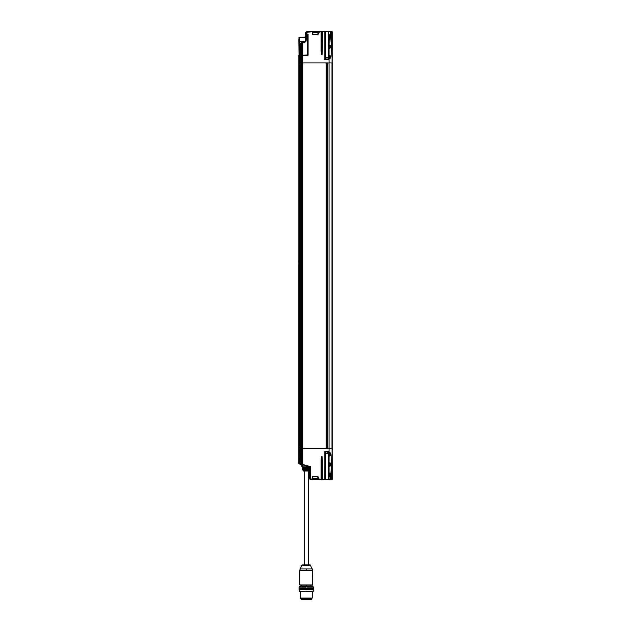 <?xml version="1.0" encoding="UTF-8"?>
<svg xmlns="http://www.w3.org/2000/svg" width="631" height="631" viewBox="0 0 631 631"><rect width="100%" height="100%" fill="white"/><g stroke="black" fill="none" stroke-linecap="round" stroke-linejoin="round"><path stroke-width="0.95" d="M299.835 453.452L299.346 453.271L299.449 451.67M310.018 470.332L309.064 471.041L310.066 470.063L310.113 467.255M309.001 469.551L308.969 468.549L309.001 469.551M303.109 469.85L302.123 467.311L302.817 469.598L302.123 467.311L302.557 467.058L302.628 468.604L302.525 468.107L306.35 468.257L303.172 468.107L306.366 468.107L306.366 467.058L303.03 467.311L306.382 467.311L306.35 468.257L308.748 468.107L306.366 468.107L308.748 468.107L309.229 468.604L308.748 468.107L309.214 469.598L308.709 470.095L303.266 469.85L303.858 469.85L303.069 470.095L303.227 470.671L303.834 470.671L303.732 470.095L306.524 470.095L303.732 470.095L304.158 471.041L303.535 471.041A0.497 0.497 -90 0 1 303.054 470.671L302.572 468.257M302.77 468.257L309.016 468.549L304.047 468.549L304.047 469.551L308.654 469.551L308.969 468.549L308.669 469.85L303.251 469.85L302.833 468.549L303.061 470.095L304.047 469.551L304.047 468.549L302.722 468.257M304.221 468.549L304.024 469.85L306.485 469.85L306.469 468.549L303.803 468.257L303.803 469.85L304.221 468.549M303.535 471.041L303.708 471.041A0.497 0.497 -90 0 1 303.227 470.671L303.054 470.671A0.497 0.497 90 0 0 303.535 471.041L303.093 469.85M303.858 471.041L304.268 471.041L304.268 564.903M309.064 471.041L304.158 471.041L309.064 471.041L310.066 470.056L310.121 467.263L306.382 467.311L309.64 467.058M306.398 471.041L307.762 471.041M303.156 467.058L303.172 468.107L302.572 468.107L303.172 468.107L303.03 467.311L302.359 467.311L303.156 467.058M302.312 467.058L302.525 468.257M309.095 470.671L303.227 470.671A0.497 0.497 90 0 0 303.708 471.041L306.508 470.671L306.524 470.095L306.508 470.671L309.095 470.671M309.6 470.174L309.655 467.311L309.6 470.174M302.833 468.549L303.732 468.549L303.732 469.551L303.101 469.551L302.833 468.549M308.654 469.551L306.469 469.551L306.469 468.549L308.654 468.549L308.654 469.551M303.251 469.85L303.748 469.85M312.534 585.142L312.731 570.219L299.804 570.219L299.804 584.937L299.804 570.219L306.713 570.219L306.69 568.957L312.448 568.957L300.064 568.957L301.815 565.195L310.689 565.195L301.831 565.195L300.08 568.957L306.69 568.957L306.713 570.219L312.716 570.219M300.001 584.937L312.716 584.937L299.804 584.937L299.788 570.219L301.815 565.195L310.689 565.195L302.273 564.903A0.497 0.497 90 0 0 301.831 565.195A0.497 0.497 -90 0 1 302.281 564.903L310.239 564.903L302.273 564.903L310.239 564.903L312.731 570.219M306.587 586.601L306.587 585.142L306.587 586.601M300.072 585.142L312.361 585.142M299.788 584.937L312.511 585.142M311.438 598.551L311.438 599.45L301.09 599.45M305.893 599.45L311.422 599.45L305.893 599.45M329.137 455.353L329.556 455.803L329.137 455.408M330.052 453.318L329.658 453.026L329.658 455.606L330.052 453.318M329.753 465.812L329.658 463.233L329.753 465.812M329.287 476.026L329.729 476.026L329.658 473.439L329.776 476.019M329.776 453.026L329.279 453.019M329.287 455.606L329.776 455.606M329.776 463.233L329.279 463.225M329.287 465.82L329.776 465.812M329.776 473.439L329.279 473.439M299.772 57.823L299.212 59.787L299.772 55.749L299.772 448.333L301.626 448.333L301.626 62.919L298.842 62.919L298.865 448.333L298.842 55.749L299.394 59.787L299.425 55.749L299.97 55.552L298.842 55.749L299.402 59.488M299.015 448.333L299.015 62.919M299.362 448.333L299.362 62.919M329.208 47.782L329.019 45.692L329.019 47.782L329.224 45.574L330.392 45.692L329.051 45.511L330.139 45.692L330.139 47.782L329.051 47.964L329.051 55.725L329.8 55.236L330.392 55.899L330.392 57.989L329.8 58.659L329.051 58.17L330.392 57.989L330.392 55.899L329.051 55.725L330.139 55.899L330.139 57.989L329.051 58.17L329.051 62.919L327.915 62.919L329.051 62.919L329.051 448.333L327.915 448.333L331.993 448.333L331.993 62.919L329.051 62.919L329.051 448.333L331.993 448.333L331.993 62.919L302.809 62.919L302.809 55.749L301.792 55.552L301.444 448.333L300.829 448.333L300.829 62.919L301.444 62.919L301.373 464.345L301.807 464.258L301.807 62.919L301.807 448.333L299.749 448.333L299.749 62.919L300.829 62.919L300.829 448.333L299.749 448.333L299.772 62.919L300.829 62.919L299.772 62.919L299.772 463.777L300.829 463.99L300.829 448.333L298.842 448.333L298.865 62.919L299.772 62.919L299.772 55.749L301.444 55.749L301.444 62.919L301.807 55.749L301.807 62.919L302.399 62.919L301.626 62.919L301.626 55.749L301.626 62.919L302.604 62.919L302.604 448.333L302.399 62.919L302.399 448.333L301.807 448.333L301.807 62.919L302.604 62.919L302.604 448.333L302.604 62.919L326.203 62.919L302.809 62.919L302.809 448.333L301.626 448.333L301.807 464.258L301.626 448.333L301.444 464.156L299.425 463.777L299.402 453.295L299.189 463.777L299.402 451.473L299.189 463.777L301.255 464.424L302.028 466.908L302.967 466.908L302.517 464.724L310.168 466.759L301.657 464.637L302.265 466.908L301.626 464.637L302.139 466.901L301.444 464.637C302.304 467.61 302.359 467.61 301.626 464.637L299.772 463.777L310.357 466.759L310.357 477.714L310.57 466.609L302.336 464.613L310.357 466.759L310.357 477.714A1.996 1.988 90 0 0 312.345 479.702L312.353 479.505A1.79 1.79 -90 0 1 310.57 477.714L309.316 477.714L309.316 471.01L309.316 477.714A1.996 1.988 90 0 0 311.304 479.702L312.345 479.702A1.996 1.988 -90 0 1 310.357 477.714L309.316 477.714L309.316 471.01M326.369 448.333L326.369 62.919L326.369 448.333M326.582 448.333L326.582 62.919L326.582 448.333M327.465 448.333L327.465 62.919L327.465 448.333M327.734 448.333L327.734 62.919L327.734 448.333M328.183 479.702L331.007 479.702L330.573 479.528L331.882 467.224L331.961 454.501L331.882 467.224L331.023 479.505L330.384 479.702L332.166 479.505L332.166 31.747L332.056 62.919L332.056 31.747L331.488 44.052L331.961 56.751L330.573 31.731L331.023 31.747L331.882 44.036L331.882 31.747L331.023 31.747L331.882 44.036L331.961 56.751L331.961 31.747L331.961 56.751L330.431 31.747L328.183 31.55M326.203 62.919L326.203 448.333L302.809 448.333L326.203 448.333L326.203 62.919M327.915 448.333L327.915 62.919L327.915 448.333M299.725 448.333L299.725 62.919M301.681 464.708L298.842 463.777L298.842 55.749L299.772 55.552M305.238 41.528L305.554 40.763L305.246 41.528M305.033 41.528L305.412 37.142L305.341 40.849L305.215 37.324L298.96 37.324L299.039 55.449L299.047 37.324A7.469 0.521 90 0 1 299.512 41.528L299.047 37.324L305.412 37.142L305.877 40.763A1.294 1.294 -90 0 1 304.931 41.898L302.809 42.679L304.891 41.898A1.294 1.294 90 0 0 305.507 41.528L299.512 41.528L299.772 55.252L300.829 55.252L300.829 43.208L299.772 43.421L301.776 42.734L301.776 41.528L299.654 41.528L299.654 43.421L299.772 55.252L301.429 55.449L301.807 42.94L301.373 42.853L301.807 42.94L301.807 55.252L301.373 42.853L300.766 43.018L301.444 43.05L300.829 43.208L300.829 55.252L301.429 55.449L298.842 55.252L302.383 55.449L302.604 42.679L302.604 55.252L301.807 55.252L301.807 42.94L302.738 42.49L302.336 42.592L302.399 55.252L301.792 55.449L307.273 55.449A0.497 0.497 90 0 0 307.77 54.952L307.77 34.737L306.619 34.737L306.09 40.778A1.491 1.491 -90 0 1 304.994 42.096L302.809 42.679L302.809 55.252L307.589 54.952L307.589 34.737L307.77 54.952L307.273 55.449L302.809 55.252L302.604 42.679L302.604 55.252L307.273 55.449L307.77 54.952L307.77 34.737M305.546 34.737L306.603 34.539L305.365 34.721L305.144 37.253L305.365 34.721L306.619 34.737L305.877 40.763A1.294 1.294 -90 0 1 304.931 41.898L304.994 42.096A1.491 1.491 90 0 0 306.09 40.778L306.619 34.737L307.573 34.539L306.406 34.721L305.554 40.763M299.126 44.627L299.07 43.523L299.126 44.627M299.07 43.113L299.07 42.687L299.07 43.113M299.07 42.285L299.126 41.181L299.07 42.285M299.693 52.594L299.638 51.49L299.693 52.594M299.638 50.251L299.693 49.147L299.638 50.251M298.842 39.319L299.039 55.449M299.346 44.998L299.307 44.399L299.346 44.998M299.015 40.573L299.015 45.227L299.015 40.573M299.78 52.996L299.599 48.595M299.346 51.963L299.307 52.562L299.346 51.963M301.736 42.75L304.931 41.898L301.736 42.75M304.994 37.324L305.412 37.142L304.994 37.324M307.676 55.449L307.202 55.449M304.891 41.898L301.776 42.734L301.776 41.528L305.507 41.528A1.294 1.294 -90 0 1 304.891 41.898M299.078 43.16L299.165 43.886A3.187 3.187 -90 0 1 299.039 43.294L299.126 43.113A3.187 3.037 90 0 1 299.118 42.9L299.118 42.9A3.187 3.037 90 0 1 299.126 42.695L299.039 42.514A3.187 3.187 -90 0 1 299.149 41.969M299.039 42.514A3.187 3.187 -90 0 1 299.165 41.922L299.039 42.514A3.187 3.163 90 0 1 299.165 42.009A3.187 3.163 90 0 0 299.062 42.514L299.181 42.695M299.165 43.886A3.187 3.187 -90 0 1 299.039 43.294A3.187 3.163 90 0 0 299.165 43.791M299.165 43.799A3.187 3.163 90 0 1 299.062 43.294L299.11 43.271M299.733 51.852A3.187 3.187 -90 0 1 299.607 51.261L299.733 51.852A3.187 3.187 -90 0 1 299.607 51.261L299.693 51.079A3.187 3.037 90 0 1 299.693 50.661L299.607 50.48A3.187 3.187 -90 0 1 299.725 49.936M299.678 50.504L299.638 50.48A3.187 3.163 90 0 1 299.741 49.975A3.187 3.163 90 0 0 299.638 50.48L299.693 50.661A3.187 3.037 90 0 0 299.693 51.079L299.638 51.261A3.187 3.163 90 0 0 299.741 51.766A3.187 3.163 90 0 1 299.638 51.261M299.607 50.48A3.187 3.187 -90 0 1 299.733 49.888L299.607 50.48M319.223 31.653L317.748 34.531L319.223 31.653L317.63 34.531L318.418 32.741L312.605 32.741L312.913 34.618L317.44 34.445L318.679 32.41L312.59 32.41L312.534 31.605L319.081 31.605L318.679 32.41L312.59 32.41L318.6 32.836L319.073 31.55L312.526 31.55L319.578 31.55L312.526 31.55L312.905 34.445L317.63 34.531L313.039 34.634A0.497 0.497 -90 0 1 312.542 34.137L312.345 31.55L307.463 31.55A1.996 1.988 90 0 0 305.483 33.372A1.996 1.988 -90 0 1 307.463 31.55L305.483 33.372L306.737 33.388A1.79 1.79 -90 0 1 308.52 31.747L308.504 31.55A1.996 1.988 90 0 0 306.524 33.372L306.65 34.437L307.676 34.437L306.666 34.24L307.313 32.22L312.353 31.747L312.558 34.626L317.59 34.831A0.402 0.394 90 0 0 317.937 34.634L319.594 31.747L321.124 31.747L321.124 51.016L321.51 54.471L322.102 54.471L322.488 31.747L324.831 31.55L319.223 31.653M326.022 31.55L322.473 31.55L324.847 31.747L324.847 59.393L328.751 59.401L328.349 59.582L328.459 31.747L328.357 59.582L328.751 31.747L329.051 35.304L330.392 35.486L329.051 35.304L329.8 34.815L330.392 35.486L330.392 37.576L330.392 35.486L330.392 37.576L329.051 37.75L330.392 37.576L329.8 38.239L329.051 37.75L329.051 45.511L329.8 45.022L330.045 45.692M331.007 31.55L328.735 31.55L329.019 37.576L329.208 35.486L329.019 47.782L330.392 47.782L330.392 45.692L330.392 47.782L329.8 48.453L329.051 47.964L329.051 62.919L332.166 62.919L332.166 31.747L330.384 31.55L331.977 31.55M320.603 31.55L322.638 31.55M312.921 34.634L312.353 34.137L312.345 31.55L308.504 31.55L312.542 31.747L312.353 34.137A0.694 0.694 90 0 0 313.055 34.831L317.574 34.634L312.921 34.634M316.652 34.634L313.039 34.634M330.045 57.989L329.224 58.115L329.019 55.899L330.139 55.899L329.137 55.899M330.139 47.782L329.224 47.901L329.619 48.248M329.619 55.433L329.224 55.78L330.139 55.899M329.208 37.576L329.224 35.36L330.045 35.486M330.139 37.576L329.224 37.694L329.619 38.041M306.832 34.634L307.013 34.24M321.305 51.016L321.487 51.016A19.916 1.388 -90 0 0 321.51 54.44L321.108 31.55L322.086 31.747L321.108 31.55L321.305 51.016M307.013 55.055L306.319 55.749M325.628 59.582L328.459 59.488L328.656 31.55L324.831 31.55L328.735 31.55L325.336 31.55L325.533 59.488L325.533 31.747L325.028 31.747L325.028 59.393L328.459 59.488L324.847 59.393L324.847 31.747L324.847 59.393L325.257 59.787L328.751 59.401L328.751 31.747L328.538 59.401M332.056 62.919L302.809 62.919L302.809 55.749L307.392 55.749L302.793 55.552L307.392 55.749L308.086 55.055L308.086 34.24L305.412 34.255M305.412 34.224L306.453 34.224L306.737 33.388L306.65 34.437L305.404 34.248L305.483 33.372L305.412 34.224L305.483 33.372L306.524 33.372A1.996 1.988 -90 0 1 308.504 31.55L307.463 31.55M331.961 56.751L330.573 31.731L329.035 31.55L330.431 31.747L331.882 44.036M300.821 55.552L300.829 62.919L301.444 62.919L300.829 62.919L300.829 55.749L299.772 55.749L302.336 55.552L300.766 55.552M308.086 55.055L308.086 34.24L307.873 55.055A0.497 0.497 -90 0 1 307.376 55.552L307.392 55.749A0.694 0.694 90 0 0 308.086 55.055M299.402 57.965L299.622 55.552L299.402 57.965M299.425 55.749L299.591 59.582M329.224 35.36L330.139 35.486L329.224 35.36L329.619 35.013M330.037 35.47L329.161 35.344M325.47 59.582L324.807 59.582M302.604 55.749L302.604 62.919L302.604 55.749M298.842 463.777L298.842 448.333L299.772 448.333L299.772 463.777L299.402 451.473L298.842 463.777L299.331 463.966L298.834 463.777L298.842 55.749M329.619 45.227L329.224 45.574L330.139 45.692M330.037 45.677L329.161 45.55M330.037 58.005L329.161 58.131M330.139 57.989L329.224 58.115L329.619 58.462M317.574 34.634L317.59 34.831A0.402 0.394 90 0 0 317.937 34.634L319.578 31.55L317.456 34.634M322.473 31.55L321.487 31.747L321.487 51.016L322.283 51.016L322.102 54.44A19.916 1.388 90 0 1 322.086 51.016L321.487 51.016A19.916 1.388 90 0 0 321.51 54.44L322.102 54.44A19.916 1.388 -90 0 1 322.086 51.016L322.473 31.55M322.488 31.747L322.283 51.016L322.488 31.747M328.349 59.582L325.241 59.582M306.832 55.055L306.335 55.552A0.497 0.497 90 0 0 306.634 55.449M326.968 59.488C330.999 59.488 322.93 59.488 326.968 59.488C322.93 59.488 330.999 59.488 326.968 59.488M326.968 59.582C323.238 59.582 330.691 59.582 326.968 59.582M327.079 57.752A2.989 1.12 -77.2 0 1 327.221 57.713A2.989 2.698 118.7 0 1 327.536 57.752A2.989 2.698 118.7 0 0 327.221 57.713A2.989 1.12 -77.2 0 0 327.079 57.752A2.989 1.12 102.8 0 1 327.221 57.713A2.989 1.12 102.8 0 0 327.079 57.752L327.071 57.823A2.91 2.508 0 0 0 326.858 57.823A2.91 2.508 180 0 1 327.071 57.823A2.91 2.508 180 0 0 326.858 57.823L326.85 57.752A2.989 1.12 -102.8 0 0 326.716 57.713A2.989 2.698 -118.7 0 0 326.401 57.752A2.997 2.989 180 0 0 326.101 57.823A2.997 2.989 180 0 1 326.401 57.752A2.989 2.698 -118.7 0 1 326.716 57.713A2.989 1.12 -102.8 0 1 326.85 57.752A2.989 1.12 77.2 0 0 326.716 57.713A2.989 2.698 61.3 0 0 326.401 57.752A2.997 2.989 0 0 0 326.101 57.823L328.262 57.989A2.997 2.997 0 0 0 327.836 57.823A2.997 2.997 0 0 1 328.262 57.989L328.159 59.582M327.536 57.752A2.997 2.989 180 0 1 327.836 57.823A2.997 2.989 180 0 0 327.536 57.752A2.989 2.698 -61.3 0 0 327.221 57.713A2.989 2.698 -61.3 0 1 327.536 57.752A2.997 2.989 0 0 1 327.836 57.823M326.401 57.752A2.989 2.698 61.3 0 1 326.716 57.713A2.989 1.12 77.2 0 1 326.85 57.752L326.858 57.823A2.91 2.508 -0 0 1 327.071 57.823M326.968 57.989C330.999 57.989 322.93 57.989 326.968 57.989M326.472 66.555L326.968 66.555L326.472 66.555M327.457 66.555L326.968 66.555L327.457 66.555M329.208 455.353L329.019 453.263L329.019 455.353L329.224 453.145L330.139 453.263L329.161 453.121M311.304 479.702L309.316 477.714A1.996 1.988 -90 0 0 311.304 479.702L312.542 479.505L312.542 477.115L313.039 476.618L317.574 476.618L313.055 476.421A0.694 0.694 90 0 0 312.353 477.115L312.542 477.115A0.497 0.497 -90 0 1 313.039 476.618L317.937 476.618A0.402 0.394 90 0 0 317.59 476.421L319.223 479.607L321.305 479.505L321.305 460.236L322.086 460.236L322.086 479.505L325.028 479.505L324.847 451.867L328.357 451.473L324.847 451.867L324.847 479.505L321.124 479.505L324.831 479.702L322.488 479.505L322.488 460.236L322.086 479.505L322.086 460.236L322.488 479.505L322.102 456.781L321.51 456.781L321.124 460.236L321.108 479.702L319.578 479.702L321.471 479.702L321.487 460.236A19.916 1.388 90 0 1 321.51 456.82L322.102 456.82L322.283 460.236L322.102 456.82A19.916 1.388 -90 0 0 322.086 460.236L321.487 460.236L321.305 479.505L321.51 456.82A19.916 1.388 -90 0 0 321.487 460.236L321.124 479.505L312.526 479.702L319.396 479.702L312.526 479.702L319.081 479.647L318.679 478.858L312.59 478.858L312.487 479.639M329.619 473.211L329.224 473.558L330.392 473.684L329.051 473.502L330.139 473.684L330.139 475.774L329.051 475.948L330.392 475.774L329.224 475.892L329.208 473.684L329.019 475.774L329.224 473.558L330.139 473.684L329.161 473.534M329.619 463.004L329.019 463.469L330.392 463.469L329.051 463.296L330.139 463.469L330.392 465.568L330.392 463.469L329.556 463.02L329.137 463.469L330.139 462.917M330.045 475.774L329.8 476.437L329.051 475.948L329.051 479.505L330.573 479.528L331.961 454.501L331.961 479.505L331.961 454.501L331.488 467.208L331.961 454.501L332.166 479.505L332.056 448.333L329.051 448.333L329.051 453.09L330.392 453.263L330.392 455.353L330.392 453.263L329.019 453.263L329.051 455.535L330.392 455.353L329.051 455.535L329.019 465.568L329.208 463.469L329.051 465.741L330.392 465.568L329.051 465.741L328.735 479.702L330.384 479.702L328.751 479.505L328.751 451.867L325.028 451.867L325.028 479.505L326.022 479.702M330.045 465.568L329.224 465.686L329.208 463.469L330.139 463.469M330.139 455.353L329.224 455.479L329.619 455.827M329.619 452.798L329.224 453.145L330.139 453.263M302.131 466.782L301.523 464.582L302.139 466.798M328.396 451.678L324.847 451.867L324.831 479.702L328.735 479.702L325.533 479.505L325.675 451.772L325.249 451.67M321.495 479.702L320.603 479.702M312.542 479.505L312.558 476.626L317.59 476.421A0.402 0.394 90 0 1 317.937 476.618L319.412 479.607L317.448 476.618L312.897 476.823L312.597 478.503L318.403 478.503L317.622 476.72L318.403 478.503L317.432 476.823L312.905 476.642L312.59 478.858L318.679 478.858L312.542 478.503M332.056 448.333L302.809 448.333L329.051 448.333L329.051 453.09L329.8 452.601L330.392 453.263L330.392 455.353L329.8 456.024L329.051 455.535L329.051 463.296L329.8 462.807L330.392 463.469L330.392 465.568L329.8 466.23L329.051 465.741L329.051 473.502L329.8 473.013L330.392 473.684L330.392 475.774L330.139 473.684M328.751 451.867L328.735 479.702L328.751 451.867M299.607 463.777L299.417 451.544M298.834 463.777L302.099 464.866M312.353 479.505L312.353 477.115L312.353 479.505L311.091 478.984L310.57 477.714L310.57 466.609L302.809 464.519L302.809 448.333L302.604 464.519L301.807 464.258L301.807 448.333L300.829 448.333L300.766 464.179L301.626 464.156L299.567 463.966M312.913 476.618L317.448 476.618M302.217 467.058L310.357 466.759L300.711 464.274L302.517 464.724L301.515 464.495L302.139 466.837M331.874 479.702L331.023 479.505L331.874 479.702M328.459 451.772L328.538 479.505L328.459 451.772L328.459 479.505L325.533 479.505L325.628 451.67M324.807 451.67L325.47 451.67M330.139 452.711L329.137 453.263L329.556 452.813L330.029 453.208M329.556 455.803L330.029 455.408L330.139 455.913L330.029 455.408M329.556 466.017L329.137 465.568L329.556 466.017L330.029 465.615L330.139 466.12M330.139 473.124L329.137 473.684L329.556 473.234L330.029 473.629M329.556 476.224L329.137 475.774L329.556 476.224L330.029 475.821L330.139 476.326M330.029 465.615L329.161 465.71M330.139 465.568L329.224 465.686L329.619 466.033M330.029 475.821L329.161 475.916M330.139 475.774L329.224 475.892L329.619 476.239M309.86 466.908L306.398 465.899L306.382 466.908L309.86 466.908L306.366 467.058L309.86 466.908M302.809 448.333L302.604 464.519L302.809 448.333M331.882 467.224L331.023 479.505L331.882 479.505L331.882 467.224M319.081 479.647L318.679 478.858L319.081 479.647M318.403 478.503L318.86 478.897L318.403 478.503M312.597 478.503L312.534 479.647M325.028 479.505L325.533 479.505L325.028 479.505M302.967 466.908L306.366 467.058L302.265 466.908L306.382 466.908L306.398 465.899L302.596 464.866L302.967 466.908M302.028 466.908L301.413 464.637L302.028 466.908M302.399 464.416L302.399 448.333L302.399 464.416L301.736 464.448L302.399 464.416M321.124 460.236L321.51 456.781L321.124 460.236M322.283 460.236L322.086 460.236A19.916 1.388 90 0 1 322.102 456.82L322.283 460.236M301.334 464.613L300.742 464.448L301.334 464.613M311.722 598.551L300.798 598.551L311.738 598.551L312.235 598.054L300.285 598.054L312.235 598.054L312.235 591.586M299.551 586.601L312.96 586.601L299.536 586.601L299.039 587.098L305.751 587.098M299.551 591.586L312.976 591.586L299.536 591.586L299.039 589.393L313.457 589.393M305.751 589.393L313.457 589.393L305.751 589.393M305.751 591.081L313.481 591.081L305.751 591.081M305.751 588.794L313.457 588.794L305.751 588.794M313.481 588.794L313.481 587.098L306.761 587.098L313.481 587.098L312.984 586.601M299.039 587.098L299.039 588.794L313.457 588.794M306.761 587.098L306.729 586.601L306.761 587.098M326.929 453.508A2.989 1.483 103.7 0 1 326.748 453.539A2.989 2.832 129.9 0 1 326.424 453.508A2.997 2.958 -118.1 0 1 326.124 453.429A2.997 2.958 118.1 0 0 326.393 453.508A2.989 2.516 112.4 0 0 326.684 453.539A2.989 2.516 -67.6 0 1 326.393 453.508A2.997 2.958 -61.9 0 1 326.093 453.429L326.124 453.429A2.997 2.958 61.9 0 0 326.424 453.508A2.989 2.832 -50.1 0 0 326.748 453.539A2.989 1.483 -76.3 0 0 326.929 453.508A2.997 0.418 -85.7 0 0 326.976 453.429A2.91 2.477 13.2 0 0 327.197 453.429A2.997 0.418 85.7 0 1 327.158 453.508A2.989 0.734 77.8 0 0 327.252 453.539A2.989 2.516 67.6 0 0 327.544 453.508A2.997 2.958 61.9 0 0 327.844 453.429A2.997 2.974 90 0 0 328.246 453.271L325.675 453.271L328.262 453.271L328.262 451.772L325.675 451.772L325.675 453.271L326.156 453.452M328.246 453.271A2.997 2.974 -90 0 1 327.844 453.429A2.997 2.958 -118.1 0 1 327.544 453.508A2.989 2.516 -112.4 0 1 327.252 453.539A2.989 0.734 -102.2 0 1 327.158 453.508L327.158 453.508A2.997 0.418 -94.3 0 0 327.197 453.429A2.91 2.477 -166.8 0 1 326.976 453.429M327.15 453.271L327.15 451.772L327.15 453.271M326.408 444.697L327.655 444.697M327.521 444.697L326.55 444.697M329.279 37.821L329.776 37.813M329.776 45.44L329.287 45.44M329.279 48.027L329.776 48.027M329.776 55.654L329.287 55.646M329.279 58.233L329.776 58.233M329.776 35.233L329.287 35.233M329.753 58.233L329.658 55.646L329.753 58.233M330.052 37.521L329.658 37.813L329.658 35.233L330.052 37.521M330.052 47.727L329.658 48.027L329.658 45.44L330.052 47.727M308.251 471.041L308.251 564.903M301.579 586.601L301.579 585.142M310.941 585.142L310.941 586.601M301.082 598.551L301.082 599.45M332.095 62.919L332.095 448.333M326.606 448.333L326.606 62.919M327.426 448.333L327.426 62.919M305.136 37.324L305.365 34.721M299.212 40.778L299.212 45.03M298.952 37.324L298.952 39.28M328.759 58.446L329.114 57.989M329.114 35.486L328.759 35.028M329.114 45.692L328.759 45.235M325.675 57.989L325.77 59.582M301.31 464.511L302.004 464.724L301.413 464.637M300.285 591.586L300.285 598.054L300.782 598.551M313.481 589.393L312.984 591.586M299.536 589.393L299.536 588.794M312.984 589.393L312.984 588.794M327.781 453.452L328.262 453.271"/></g></svg>
